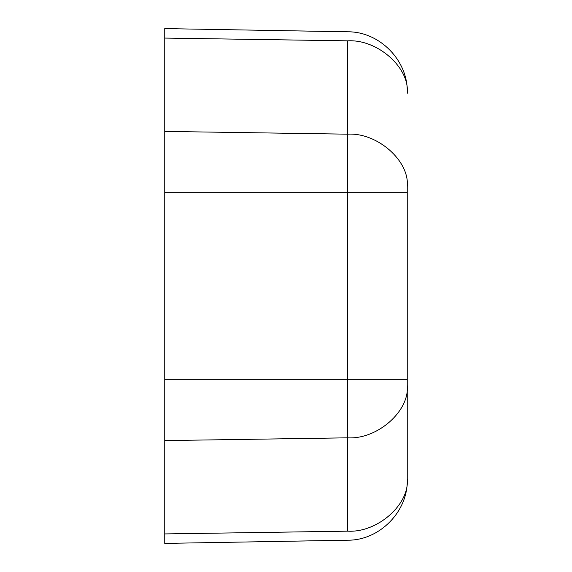 <?xml version="1.0" encoding="UTF-8"?>
<svg xmlns="http://www.w3.org/2000/svg" width="572" height="572" viewBox="0 0 572 572"><rect width="100%" height="100%" fill="white"/><g stroke="black" fill="none" stroke-linecap="round" stroke-linejoin="round"><path stroke-width="0.86" d="M164.75 533.926C164.75 546.432 164.75 546.432 164.75 533.926L347.683 531.159C347.683 543.1 347.683 543.1 347.683 531.159L164.75 533.926L164.75 379.336L347.683 379.336L164.75 379.336L164.75 192.664L164.75 440.59L347.683 437.823L164.75 440.59L164.75 543.4L347.683 540.204C379.593 540.533 408.129 511.497 407.25 479.593L407.25 186.672C409.852 160.975 377.391 132.368 347.683 134.177L164.75 131.41L347.683 134.177L347.683 40.841L164.75 38.074C164.75 25.568 164.75 25.568 164.75 38.074L347.683 40.841C347.683 28.9 347.683 28.9 347.683 40.841L347.683 134.177C377.391 132.368 409.852 160.975 407.25 186.672L407.25 379.336L347.683 379.336L407.25 379.336L407.25 478.664C409.852 504.361 377.391 532.968 347.683 531.159L347.683 192.664L164.75 192.664L164.75 28.6L347.683 31.796C379.593 31.467 408.129 60.503 407.25 92.407L407.25 93.336C409.852 67.639 377.391 39.032 347.683 40.841C347.683 28.9 347.683 28.9 347.683 40.841C377.391 39.032 409.852 67.639 407.25 93.336M164.75 38.074L164.75 192.664L347.683 192.664L347.683 134.177L347.683 192.664L407.25 192.664L347.683 192.664L347.683 437.823C377.391 439.632 409.852 411.025 407.25 385.328C409.852 411.025 377.391 439.632 347.683 437.823L347.683 531.159C347.683 543.1 347.683 543.1 347.683 531.159C377.391 532.968 409.852 504.361 407.25 478.664L407.25 479.593L407.25 478.664"/></g></svg>
